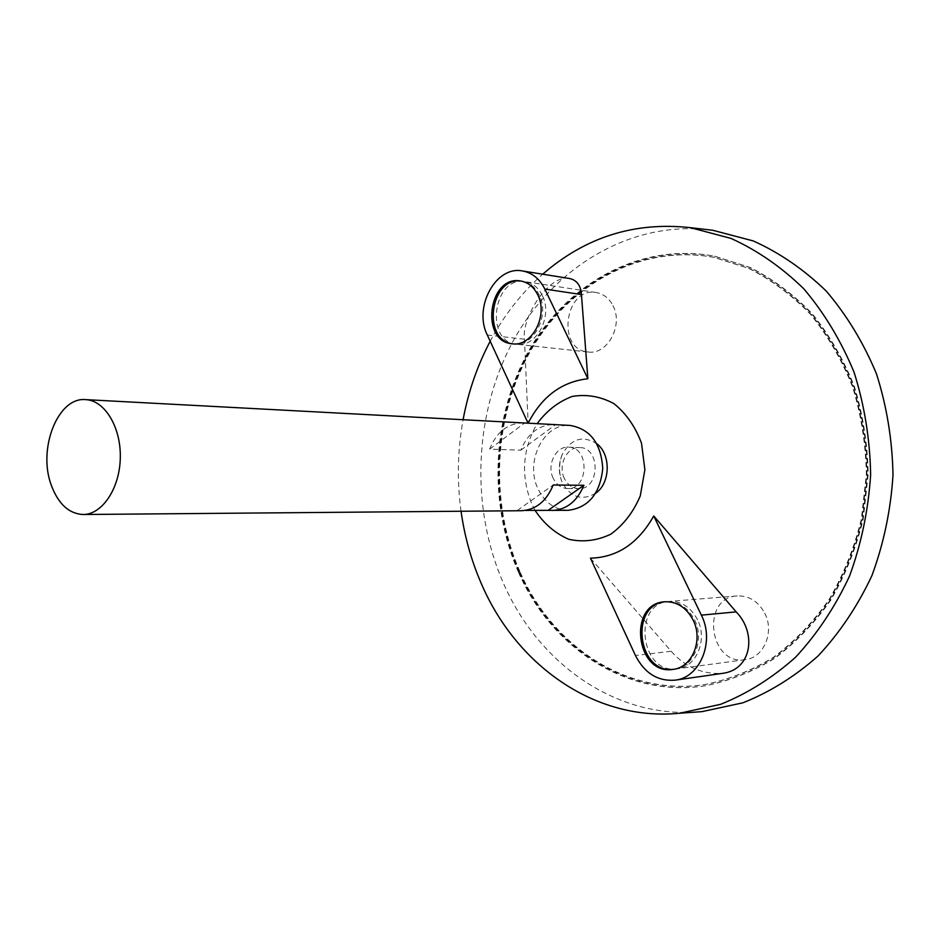<?xml version="1.0" encoding="UTF-8"?>
<svg xmlns="http://www.w3.org/2000/svg" width="940" height="940" viewBox="0 0 940 940"><rect width="100%" height="100%" fill="white"/><g stroke="black" fill="none" stroke-linecap="round" stroke-linejoin="round"><path stroke-width="0.7" stroke-dasharray="4.7 3.53" d="M519.914 571.555C489.012 501.572 493.582 414.423 531.852 348.716C570.204 283.328 642.149 243.754 714.647 257.513L749.474 268.57C771.928 279.92 792.526 295.242 811.255 314.536C828.481 335.886 842.487 360.055 853.25 387.069C861.851 415.245 866.422 444.385 866.95 474.512L861.992 518.998C854.883 547.938 844.144 574.74 829.761 599.403C813.582 622.339 794.97 641.632 773.925 657.318C751.906 670.643 728.982 679.714 705.129 684.508C627.121 696.622 552.297 646.227 519.914 571.555M568.136 510.326C554.882 509.809 544.859 502.689 538.068 488.953C524.496 461.893 543.696 422.894 570.028 425.421M525.472 510.397L521.394 510.726M523.345 422.93C507.823 423.141 496.59 431.883 489.634 449.132L520.842 450.19C527.446 433.869 538.185 425.315 553.026 424.539M553.167 478.19C546.516 465.065 555.775 446.101 568.477 447.158C589.838 446.876 588.875 489.775 567.56 488.541C561.239 488.213 556.433 484.77 553.167 478.19M564.317 478.354C557.69 465.335 566.926 446.524 579.581 447.569C600.871 447.287 599.92 489.846 578.664 488.624C572.366 488.295 567.584 484.876 564.317 478.354M595.749 493.195C582.095 501.067 570.991 497.613 562.414 482.819L561.58 480.845C558.419 472.056 558.607 463.326 562.12 454.666C571.062 438.628 582.647 434.997 596.853 443.762M535.013 510.314L531.993 504.357C520.607 476.392 522.311 449.508 537.104 423.693M461.047 511.254C456.875 480.634 457.557 450.119 463.091 419.722M490.198 341.255C503.981 315.311 521.489 292.963 542.709 274.198M590.449 558.16L671.148 651.232C685.002 666.977 702.062 674.368 722.32 673.393M569.511 278.499C549.019 273.799 521.242 317.779 524.473 339.199L528.139 423.212M693.626 712.238C611.517 716.409 536.94 660.785 503.288 582.882C470.388 507.483 473.866 414.74 512.465 342.348C551.228 270.344 625.37 222.557 704.389 229.301M519.115 572.096C488.048 501.69 492.654 414.047 531.182 347.964C569.781 282.188 642.196 242.403 715.164 256.326L750.144 267.465C772.715 278.898 793.407 294.314 812.219 313.713C829.527 335.18 843.603 359.48 854.413 386.634C863.061 414.963 867.644 444.256 868.184 474.536L863.202 519.256C856.058 548.349 845.26 575.292 830.807 600.096C814.557 623.15 795.851 642.561 774.701 658.341C752.587 671.748 729.558 680.877 705.587 685.718C627.027 697.997 551.698 647.249 519.115 572.096M518.422 572.131C487.343 501.69 491.949 414 530.477 347.882C569.088 282.082 641.515 242.262 714.506 256.197L749.497 267.348C772.069 278.769 792.773 294.197 811.584 313.607C828.904 335.087 842.98 359.409 853.802 386.575C862.45 414.904 867.033 444.232 867.561 474.524L862.579 519.268C855.435 548.373 844.637 575.339 830.184 600.155C813.923 623.22 795.216 642.643 774.067 658.423C751.941 671.841 728.9 680.971 704.93 685.824C626.346 698.103 550.993 647.331 518.422 572.131M519.209 571.591C488.306 501.572 492.877 414.387 531.159 348.646C569.511 283.222 641.468 243.613 714 257.384L748.827 268.441C771.293 279.803 791.891 295.137 810.621 314.43C827.858 335.791 841.864 359.985 852.639 387.01C861.24 415.198 865.811 444.362 866.339 474.5L861.381 519.009C854.26 547.961 843.521 574.787 829.127 599.462C812.947 622.398 794.335 641.715 773.279 657.413C751.26 670.737 728.324 679.808 704.471 684.614C626.439 696.728 551.604 646.297 519.209 571.591M489.634 449.132L524.614 423.024M520.842 450.19L555.54 424.669M517.306 510.467L553.202 484.993M673.757 669.268L674.497 669.186C693.544 667.471 704.941 640.023 694.636 620.024C687.927 607.428 678.492 601.306 666.319 601.659L665.591 601.729M512.993 343.864L513.757 343.958C533.38 347.295 550.135 315.605 539.231 294.995C535.271 287.123 529.584 282.529 522.158 281.213L521.383 281.107M764.737 613.197C774.772 632.044 763.715 657.965 745.197 659.668C709.019 665.802 700.641 597.488 737.207 595.925C749.051 595.572 758.227 601.318 764.737 613.197M697.539 619.742C690.841 607.17 681.418 601.06 669.257 601.424C631.739 602.986 640.269 675.108 677.423 668.786C696.446 667.071 707.832 639.693 697.539 619.742M612.974 305.676C623.667 325.264 607.287 355.226 588.052 351.995C556.163 349.856 564.764 286.512 596.242 292.54C603.515 293.832 609.096 298.215 612.974 305.676M542.286 295.43C538.326 287.581 532.628 282.999 525.213 281.683C493.124 275.502 484.335 342.16 516.824 344.287C536.435 347.624 553.178 316.005 542.286 295.43M524.473 339.199L487.32 335.028M671.148 651.232L635.452 655.521M567.56 488.541L578.664 488.624M568.477 447.158L579.581 447.569M562.12 454.678C558.959 463.314 558.771 472.033 561.556 480.798M704.93 685.824L705.587 685.718M714.506 256.197L715.164 256.326M704.471 684.614L705.129 684.508M714 257.384L714.647 257.513M666.319 601.659L664.85 601.776M674.497 669.186L673.028 669.386M522.158 281.213L520.619 280.978M513.757 343.958L512.218 343.793M737.207 595.925L669.257 601.424M745.197 659.668L677.423 668.786M596.242 292.54L525.213 281.683M588.052 351.995L516.824 344.287"/><path stroke-width="1.41" d="M51.453 485.639C37.389 449.32 57.704 396.727 85.646 399.629C104.728 400.346 121.107 427.242 120.296 457.874C119.744 488.506 102.178 514.65 83.084 514.509C69.031 513.757 58.48 504.134 51.453 485.639M553.026 424.539L570.028 425.421C590.238 428.946 601.142 443.351 602.752 468.625C600.014 493.805 588.475 507.706 568.136 510.326L525.472 510.397M83.084 514.509L521.394 510.726C535.812 509.88 546.422 501.302 553.202 484.993L583.904 485.287C577.184 501.231 566.679 509.633 552.368 510.467M554.283 424.575L85.646 399.629M596.853 443.762C611.129 454.502 610.495 483.101 595.749 493.195M537.104 423.693C546.716 410.721 558.431 401.627 572.249 396.433C586.63 394.024 600.531 396.422 613.949 403.648C626.228 413.553 635.428 426.784 641.538 443.339L644.887 469.73L640.269 495.932C633.36 512.159 623.537 524.908 610.8 534.19C597.053 540.723 583.047 542.427 568.794 539.302C555.246 533.415 543.99 523.756 535.013 510.314M542.709 274.198C585.503 237.009 634.759 221.511 690.465 227.68L730.968 238.396C757.299 250.334 781.587 267.148 803.841 288.85C824.38 313.102 841.124 340.926 854.084 372.299C864.459 405.152 869.97 439.25 870.64 474.594C868.395 509.868 861.369 543.684 849.548 576.044C835.202 606.817 817.224 633.854 795.628 657.178C772.433 677.857 747.418 693.579 720.581 704.33L679.644 713.237C594.55 721.709 515.837 664.627 481.198 583.329C471.269 560.452 464.56 536.423 461.047 511.254M463.091 419.722C468.238 391.898 477.273 365.742 490.198 341.255M653.746 515.966C638.225 543.426 617.122 557.49 590.449 558.16L635.452 655.521C644.582 673.228 657.789 681.453 675.073 680.161C700.077 677.716 714.988 641.503 701.357 615.148L653.746 515.966L736.173 611.881L701.357 615.148M675.073 680.161L722.32 673.393C751.93 669.879 756.911 633.043 736.173 611.881M528.139 423.212C541.793 396.551 561.709 381.734 587.876 378.738L581.437 294.549C580.791 285.478 576.819 280.12 569.511 278.499L522.499 270.967C495.815 265.386 473.184 307.521 487.32 335.028L528.08 423.212M704.389 229.301L712.779 230.276L753.293 240.946C779.636 252.801 803.935 269.498 826.19 291.024C846.729 315.076 863.472 342.654 876.433 373.744C886.808 406.291 892.33 440.073 893 475.088C890.768 510.044 883.741 543.543 871.932 575.597C857.609 606.089 839.643 632.89 818.047 656.002C794.864 676.518 769.848 692.11 743 702.779L702.051 711.627L693.626 712.238M548.314 510.209L583.904 485.287M537.704 294.772C533.744 286.9 528.045 282.305 520.619 280.978C488.495 274.786 479.694 341.655 512.218 343.793C531.852 347.142 548.619 315.405 537.704 294.772M587.876 378.738L544.836 289.074C539.63 278.781 532.193 272.741 522.499 270.967M693.168 620.165C686.47 607.545 677.023 601.424 664.85 601.776C627.262 603.339 635.816 675.707 673.028 669.386C692.087 667.659 703.484 640.187 693.168 620.165M665.591 601.729C629.048 604.267 637.343 674.438 673.757 669.268M521.383 281.107C490.069 276.231 481.574 340.668 512.993 343.864M581.437 294.549L544.836 289.074M679.644 713.237L702.051 711.627M690.465 227.68L712.779 230.276"/></g></svg>
